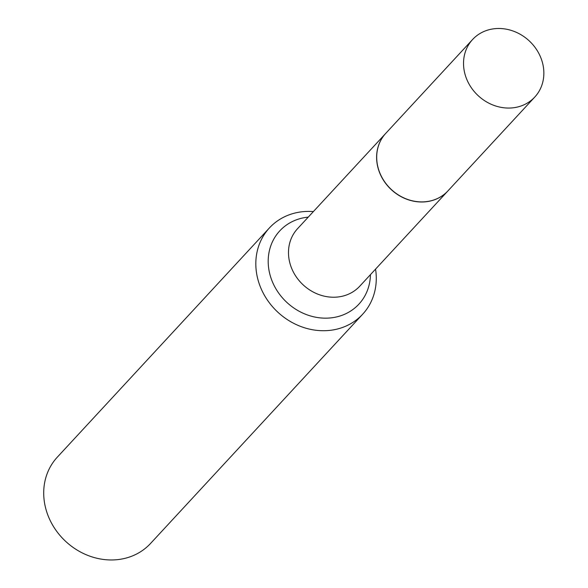<?xml version="1.0" encoding="UTF-8"?>
<svg xmlns="http://www.w3.org/2000/svg" width="588" height="588" viewBox="0 0 588 588"><rect width="100%" height="100%" fill="white"/><g stroke="black" fill="none" stroke-linecap="round" stroke-linejoin="round"><path stroke-width="0.88" d="M464.917 73.867A42.358 37.434 -137.2 0 1 472.598 39.506A42.358 37.434 -137.2 0 1 512.097 30.679A42.358 37.434 -137.2 0 1 542.467 62.673A42.358 37.434 -137.2 0 1 534.786 97.042A42.358 37.434 -137.2 0 1 495.287 105.862A42.358 37.434 -137.2 0 1 464.917 73.867M534.786 97.042L447.946 190.887A42.358 37.434 -137.2 0 1 408.454 199.707A42.358 37.434 -137.2 0 1 378.084 167.712A42.358 37.434 -137.2 0 1 385.765 133.351L472.598 39.506M447.902 190.938A42.358 37.434 -137.2 0 1 447.858 190.982A42.358 37.434 -137.2 0 1 408.366 199.802A42.358 37.434 -137.2 0 1 377.996 167.808A42.358 37.434 -137.2 0 1 385.677 133.447A42.358 37.434 -137.2 0 1 385.721 133.395M375.556 269.128A63.526 56.139 -137.2 0 1 362.678 314.205L150.557 543.452A63.526 56.139 -137.2 0 1 91.331 556.674A63.526 56.139 -137.2 0 1 45.79 508.694A63.526 56.139 -137.2 0 1 57.308 457.163L269.422 227.924A63.526 56.139 -137.2 0 1 313.375 211.584M362.678 314.205A63.526 56.139 -137.2 0 1 303.452 327.435A63.526 56.139 -137.2 0 1 257.904 279.454A63.526 56.139 -137.2 0 1 269.422 227.924M370.44 274.655A53.92 47.65 -137.2 0 1 325.583 318.167A53.92 47.65 -137.2 0 1 269.966 274.647A53.92 47.65 -137.2 0 1 308.252 217.119M447.858 190.982L359.738 286.216A42.358 37.434 -137.2 0 1 320.247 295.036A42.358 37.434 -137.2 0 1 289.877 263.042A42.358 37.434 -137.2 0 1 297.557 228.681L385.677 133.447"/></g></svg>
